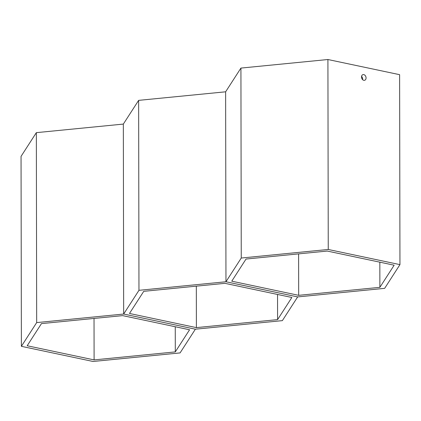 <?xml version="1.0" encoding="UTF-8"?>
<svg xmlns="http://www.w3.org/2000/svg" width="421" height="421" viewBox="0 0 421 421"><rect width="100%" height="100%" fill="white"/><g stroke="black" fill="none" stroke-linecap="round" stroke-linejoin="round"><path stroke-width="0.63" d="M93.083 361.481L21.382 346.325L21.05 156.37L36.343 132.652L123.337 124.084L138.635 100.366L225.63 91.804L240.923 68.086L327.917 59.519L399.618 74.675L399.95 264.63L384.657 288.348L297.663 296.916L282.365 320.634L195.37 329.196L180.077 352.914L93.083 361.481M94.099 359.897L27.181 345.752L41.458 323.612L122.653 315.624L189.571 329.769L175.294 351.903L94.099 359.897L94.03 318.439M21.382 346.325L36.674 322.602L123.669 314.04L123.337 124.084L123.669 314.04L195.37 329.196L123.669 314.04L138.967 290.322L138.635 100.366M36.674 322.602L36.343 132.652M175.294 351.903L175.252 326.738M138.967 290.322L225.961 281.76L225.63 91.804L225.961 281.76L297.663 296.916L225.961 281.76L241.254 258.036L240.923 68.086M224.94 283.338L291.858 297.484L277.586 319.623L196.391 327.617L129.473 313.471L143.745 291.332L224.94 283.338M277.586 319.623L277.544 294.458M196.391 327.617L196.318 286.159M366.065 77.943A2.952 2.2 -107.5 0 1 364.675 80.274A2.952 2.2 -107.5 0 1 361.507 76.98A2.952 2.2 -107.5 0 1 362.897 74.649A2.952 2.2 -107.5 0 1 366.065 77.943M361.565 76.359A2.952 2.2 -107.5 0 1 362.655 79.016A2.952 2.2 -107.5 0 1 362.597 79.637M241.254 258.036L328.248 249.474L327.917 59.519M328.248 249.474L399.95 264.63M327.233 251.058L394.151 265.204L379.874 287.338L298.678 295.332L231.76 281.186L246.038 259.047L327.233 251.058M298.678 295.332L298.61 253.874M379.874 287.338L379.831 262.178"/></g></svg>
